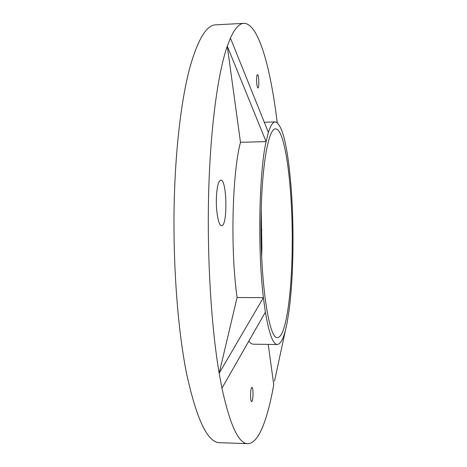 <?xml version="1.0" encoding="UTF-8"?>
<svg xmlns="http://www.w3.org/2000/svg" width="467" height="467" viewBox="0 0 467 467"><rect width="100%" height="100%" fill="white"/><g stroke="black" fill="none" stroke-linecap="round" stroke-linejoin="round"><path stroke-width="0.7" d="M261.683 256.967L261.911 248.123L261.234 209.736M292.179 247.924C293.083 191.137 285.606 128.641 275.588 128.904C268.805 127.876 261.94 163.678 261.129 214.604C259.728 279.441 268.986 340.443 277.561 337.513C285.74 337.629 291.735 294.87 292.179 247.924M253.044 394.346C253.05 390.12 252.688 387.797 251.958 387.371C250.376 386.95 250.026 401.953 251.631 401.638C252.408 401.182 252.88 398.754 253.044 394.346M265.379 312.172L263.406 297.637C257.527 249.647 259.045 172.819 266.079 141.6L227.277 46.134L240.482 142.324L266.079 141.6L268.385 132.406C270.591 125.454 272.886 121.951 275.261 121.905C281.146 123.586 285.81 138.933 289.242 167.957L290.591 181.161C294.309 222.858 293.743 276.482 288.974 311.115L287.287 321.681C284.555 336.398 281.251 344.01 277.369 344.518C273.008 344.43 269.01 333.648 265.379 312.172L221.948 388.182C230.126 425.425 238.748 443.913 247.808 443.65C258.555 443.843 267.661 419.15 273.75 384.674L268.221 344.395M248.841 341.12C250.365 343.157 251.882 344.179 253.394 344.197L277.369 344.518M256.581 79.127C256.628 84.282 257.095 87.247 257.971 88.029C259.407 88.286 258.87 74.235 257.451 74.586C256.955 74.767 256.663 76.284 256.581 79.127M277.2 122.593C270.65 67.943 258.537 23.093 243.827 23.35C239.338 23.467 234.872 28.364 230.435 38.043L227.277 46.134C218.019 72.794 210.518 126.575 208.702 191.441C206.904 256.278 211.166 326.258 219.169 373.238L237.084 297.537C230.272 249.804 232.175 173.42 240.482 142.324M216.373 198.417C215.929 212.146 218.69 226.18 221.574 225.684C227.82 226.466 227.026 179.17 220.792 180.104C218.34 180.904 216.863 187.01 216.373 198.417M221.948 388.182L219.169 373.238L263.406 297.637L237.084 297.537M243.827 23.35L215.649 24.839C206.467 25.055 197.821 39.467 189.701 68.071C181.996 97.171 176.24 141.676 174.5 192.065C172.305 256.587 177.174 326.211 186.438 372.905C196.525 419.36 207.582 442.623 219.607 442.693L247.808 443.65M274.526 381.072L285.588 329.579M268.385 132.406L230.435 38.043M275.261 121.905L264.304 122.261M261.929 229.939L261.03 229.945"/></g></svg>
